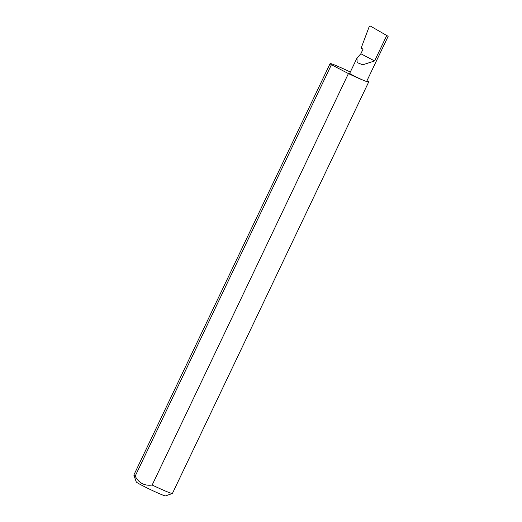 <?xml version="1.0" encoding="UTF-8"?>
<svg xmlns="http://www.w3.org/2000/svg" width="522" height="522" viewBox="0 0 522 522"><rect width="100%" height="100%" fill="white"/><g stroke="black" fill="none" stroke-linecap="round" stroke-linejoin="round"><path stroke-width="0.78" d="M360.846 53.759L356.976 58.079L357.146 62.594L362.757 64.813L374.6 60.937L360.846 53.759L363.051 49.14L361.133 48.141L369.178 26.681L370.444 26.1L388.159 36.312L366.64 81.425A9.383 0.489 -154.5 0 1 365.048 80.969A9.383 0.489 -154.5 0 1 355.469 76.617A9.383 0.489 -154.5 0 1 349.694 73.341L356.976 58.079M172.371 493.492L165.546 495.9A16.241 0.848 -154.5 0 1 162.831 495.084A16.241 0.848 -154.5 0 1 146.623 487.731A16.241 0.848 -154.5 0 1 136.268 481.936L133.841 475.118A21.369 1.116 25.5 0 0 135.165 476.168C138.924 483.118 144.587 486.073 152.163 485.029A21.369 1.116 25.5 0 0 168.795 492.422A21.369 1.116 25.5 0 0 172.371 493.492A21.369 1.116 25.5 0 0 172.423 493.453L368.676 82A21.369 1.116 25.5 0 0 366.999 80.669M350.327 72.016A21.369 1.116 25.5 0 0 333.721 64.63A21.369 1.116 25.5 0 0 330.093 63.599L133.841 475.053A21.369 1.116 25.5 0 0 133.841 475.118M152.163 485.029L348.415 73.582A21.369 1.116 25.5 0 0 365.048 80.969A21.369 1.116 25.5 0 0 368.676 82M386.737 35.496L374.6 60.937M135.165 476.168L331.418 64.715A21.369 1.116 25.5 0 1 330.093 63.599M348.415 73.582L331.418 64.715"/></g></svg>
